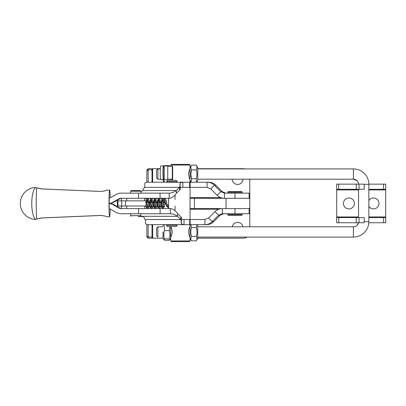 <?xml version="1.0" encoding="UTF-8"?>
<svg xmlns="http://www.w3.org/2000/svg" width="406" height="406" viewBox="0 0 406 406"><rect width="100%" height="100%" fill="white"/><g stroke="black" fill="none" stroke-linecap="round" stroke-linejoin="round"><path stroke-width="0.61" d="M228.487 191.607L241.509 191.607A0.645 0.645 0 0 1 242.149 192.246L227.842 192.246A0.645 0.645 0 0 1 228.487 191.607L241.509 191.607M228.487 215.276L241.509 215.276L228.487 215.276A0.645 0.645 0 0 1 227.842 214.632L227.842 213.734M241.509 215.276A0.645 0.645 0 0 0 242.149 214.632L242.149 213.734M249.147 198.295L249.147 193.149L227.842 193.149L227.842 192.246M242.149 193.149L242.149 192.246M170.738 240.951L190.033 240.951L189.389 241.595L171.378 241.595L170.738 240.951L170.738 237.089C171.2 236.789 171.692 235.074 172.225 231.943C171.692 228.817 171.2 227.101 170.738 226.797M170.738 179.203L170.738 180.284L170.738 179.457L172.667 179.457L172.667 166.206L170.738 166.206L170.738 165.049L190.033 165.049L189.389 164.405L171.378 164.405L170.738 165.049M190.033 179.203C189.572 178.899 189.074 177.183 188.546 174.057C189.074 170.926 189.572 169.211 190.033 168.911L190.033 165.049M190.033 237.089C189.572 236.789 189.074 235.074 188.546 231.943C189.074 228.817 189.572 227.101 190.033 226.797L190.033 224.665M190.033 219.519L190.033 187.359M190.033 182.213L190.033 167.714L190.033 180.396L191.084 182.213L190.033 180.396M190.033 240.951L190.033 225.604L190.576 224.665M160.812 179.589A6.816 0.594 -90 0 1 160.218 172.768A6.816 0.594 -90 0 1 160.812 165.952L163.506 165.952A6.816 0.594 90 0 0 162.913 172.768A6.816 0.594 90 0 0 163.506 179.589L160.812 179.589M163.506 179.589L167.739 179.589L167.739 165.952L163.506 165.952M167.739 179.203L172.667 179.203L172.667 166.338L167.739 166.338M217.154 195.281L210.734 188.866L214.373 185.227L220.788 191.642L224.432 193.149L224.432 198.295L234.972 198.295L234.972 193.149L224.432 193.149L225.832 193.149L222.214 191.642L220.788 191.642L217.154 195.281C219.179 197.245 221.605 198.25 224.432 198.295L190.033 198.295M207.085 187.359L207.085 182.213L208.603 182.213C211.404 182.253 213.815 183.258 215.835 185.227L214.368 185.227C212.343 183.258 209.917 182.258 207.085 182.213L190.145 182.213L190.145 187.359L207.085 187.359L210.734 188.866M190.145 182.213L182.847 182.213L182.847 187.359L190.145 187.359M189.627 187.359L189.627 182.213M140.887 192.089L142.618 190.576L144.698 186.841A10.292 0.482 90 0 1 144.917 182.964L146.51 182.213L182.847 182.213L180.137 182.964L180.228 187.734L182.847 187.359M180.228 187.734L180.117 189.673L179.914 186.841A10.292 0.482 -90 0 1 180.137 182.964M179.914 186.841L176.265 190.576C173.915 192.231 171.555 193.089 169.185 193.149L121.15 193.149A10.292 10.282 90 0 0 116.009 194.525L110.686 197.605A5.146 5.141 -90 0 1 109.052 198.209M160.055 193.149L160.055 198.295L121.15 198.295A5.146 5.141 -90 0 0 118.582 198.986L113.259 202.061A10.292 10.282 90 0 1 109.173 203.386M122.059 208.588A5.146 5.141 90 0 1 119.491 207.897L114.162 204.817A10.292 10.282 -90 0 0 109.173 203.442A10.292 10.282 -90 0 0 114.162 202.061L119.491 198.986A5.146 5.141 90 0 1 122.059 198.295M160.055 198.295L169.185 198.295L169.185 193.149L142.826 193.149M169.185 198.295C171.652 198.174 174.083 196.458 176.478 193.149L176.265 190.576L142.618 190.576M176.478 193.149L180.117 189.673M144.465 187.359L179.513 187.359L179.721 189.932M215.835 185.227L222.214 191.642M163.811 179.203L164.303 181.974M164.125 182.213L163.019 180.396L163.019 179.589M164.08 165.947L164.501 165.582L169.251 165.582L169.941 166.338M234.972 213.734L234.972 208.588L222.3 208.588L222.3 213.734L249.147 213.734L249.147 208.588M190.033 208.588L222.3 208.588C219.479 208.623 217.053 209.628 215.023 211.602L218.656 215.241L222.3 213.734M223.716 213.734L220.098 215.241L213.718 221.651C211.704 223.62 209.293 224.625 206.481 224.665L204.954 224.665C207.776 224.625 210.206 223.62 212.242 221.651L208.603 218.012L215.023 211.602M220.098 215.241L218.656 215.241L212.236 221.651L213.718 221.651M109.052 208.674A5.146 5.141 -90 0 1 110.686 209.273L116.009 212.353A10.292 10.282 90 0 0 121.15 213.734L170.383 213.734C172.778 213.8 175.138 214.657 177.468 216.302L180.711 219.519L145.135 219.519L145.368 220.042A10.292 0.482 90 0 0 145.592 223.914L147.18 224.665L204.954 224.665L204.954 219.519L190.145 219.519L190.145 224.665M190.145 219.519L184.045 219.519L184.045 224.665L176.97 224.665L176.97 225.31A1.284 1.284 0 0 1 175.686 226.594L167.967 226.594A1.284 1.284 0 0 1 166.683 225.31L166.683 224.665L176.97 224.665M208.603 218.012L204.954 219.519M189.724 224.665L189.724 219.519M184.045 219.519L181.426 219.144L181.335 223.914L184.045 224.665M181.335 223.914A10.292 0.482 -90 0 1 181.117 220.042L181.315 217.205L181.426 219.144M181.315 217.205L180.919 216.946L180.711 219.519L181.117 220.042M145.135 219.519L143.44 216.576L138.334 216.576L138.329 216.302M140.243 216.302L140.887 215.662L130.595 215.662L130.595 213.734L130.595 215.662L140.887 215.662L140.243 216.302L177.468 216.302L177.676 213.734C175.296 210.435 172.865 208.72 170.383 208.588L121.414 208.588M170.383 213.734L170.383 208.588M180.919 216.946L177.676 213.734M109.173 203.492A10.292 10.282 90 0 1 113.259 204.817L118.582 207.897A5.146 5.141 -90 0 0 121.15 208.588M125.449 206.015L145.962 206.015L145.962 200.868L117.943 200.868L117.943 206.015L125.449 206.015L125.449 200.868M121.704 206.015L121.704 200.868M168.196 198.295L168.581 198.666M166.592 203.239L165.404 203.32L166.592 203.239M166.582 203.157L166.237 203.299L166.582 203.157M146.896 198.762L146.089 198.295M146.5 198.615L146.881 198.793M162.197 206.563C162.806 206.933 162.72 207.304 161.933 207.674C161.39 206.517 161.212 204.847 161.39 202.66L162.024 199.767L161.629 199.925L161.009 202.66C160.751 204.193 160.918 205.781 161.507 207.436L162.791 208.451L161.507 207.436M162.791 207.167L162.623 206.806C162.177 204.934 162.07 203.548 162.298 202.66L162.877 200.254L164.709 198.295M162.481 200.412C163.024 200.194 162.877 199.98 162.024 199.767L162.897 198.295M165.115 201.127L166.358 201.056L165.328 198.295M121.414 208.547L121.414 206.015M121.414 200.868L121.414 198.336M117.364 206.669L117.364 200.214M144.744 208.588L144.744 206.015L144.744 208.588M126.733 206.015L126.733 208.588L126.733 206.015M152.022 208.588L152.022 208.217M148.165 208.248L148.165 208.588M146.876 208.237L146.876 208.588M148.165 224.665L148.165 238.175L146.876 236.886L148.165 238.175L152.022 238.175L152.022 224.665M146.876 224.64L146.876 236.886L146.876 236.302L148.165 237.002L152.022 237.002M146.876 169.992L148.165 168.708L146.876 169.992L146.876 182.213M146.876 170.576L148.165 169.875L148.165 168.708L160.334 168.708M197.752 168.708L243.361 168.708A6.43 6.43 0 0 1 244.965 168.911M152.022 182.213L152.022 168.708M152.022 169.875L148.165 169.875L148.165 182.213M249.791 179.203L249.791 226.797M232.105 179.203A5.466 5.466 0 0 0 237.571 184.466A5.466 5.466 0 0 0 243.032 179.203M246.929 237.089A6.43 6.43 0 0 1 243.361 238.175L197.752 238.175M163.019 238.175L152.022 238.175M242.93 226.797A5.466 5.466 0 0 0 232.212 226.797M249.791 198.295L226.046 198.295L226.046 208.588L249.791 208.588M194.474 208.588L194.474 198.295M168.612 198.295L168.612 208.588M175.042 210.775L175.042 206.075M175.042 199.508L175.042 194.89M176.97 182.213L176.97 181.568A1.284 1.284 0 0 0 175.686 180.284L167.967 180.284A1.284 1.284 0 0 0 166.683 181.568L166.683 182.213M167.967 180.284L175.686 180.284M160.324 168.911L157.873 168.911L156.584 170.195L156.584 177.914L157.873 179.203L160.619 179.203M157.873 168.911L157.873 179.203M364.212 221.646L368.846 221.656L368.846 184.344A15.438 15.438 69.6 0 0 364.324 173.433A15.438 15.438 177.6 0 0 353.413 168.911L197.752 168.911M197.752 179.203L353.413 179.203A5.146 5.146 -162.7 0 1 357.047 180.706A5.146 5.146 -77 0 1 358.554 184.141M368.846 221.656A15.438 15.438 -67.4 0 1 364.324 232.567C367.278 229.527 368.785 225.888 368.846 221.656L367.795 221.656M358.554 217.591L358.554 189.287M368.846 184.344L364.212 184.349M357.047 225.294A5.146 5.146 -73.6 0 0 358.442 222.737L357.047 225.294A5.146 5.146 -0.1 0 1 353.413 226.797L197.752 226.797M197.752 237.089L353.413 237.089C357.645 237.028 361.284 235.521 364.324 232.567A15.438 15.438 11 0 1 353.413 237.089L353.413 226.797M163.019 226.797L157.873 226.797L157.873 237.089L156.584 235.805L156.584 228.086L157.873 226.797M169.251 240.261L164.501 240.261L169.251 240.261L169.886 239.758L169.251 238.875C170.155 236.114 170.155 233.338 169.251 230.562L169.926 226.594L169.251 230.562C170.155 233.328 170.155 236.099 169.251 238.875L169.886 239.758L169.251 240.261M164.166 224.665L164.501 230.562L169.251 230.562L164.501 230.562L164.131 231.943C163.608 234.206 163.735 236.515 164.501 238.875L169.251 238.875L164.501 238.875L163.867 239.758L164.501 240.261L163.867 239.758L164.501 238.875C163.598 236.114 163.598 233.338 164.501 230.562L164.166 224.665M163.019 231.943L163.019 238.286L163.019 231.943M170.738 238.286L170.738 226.594L170.738 238.286L169.886 239.758M126.733 200.868L126.733 198.295M144.744 198.295L144.744 200.868M130.595 191.221L130.595 193.149L130.595 191.221L140.887 191.221L130.595 191.221L131.234 190.576L140.243 190.576L131.234 190.576L130.595 191.221M140.887 215.662L140.887 213.734L140.887 215.662M140.887 193.149L140.887 191.221L140.243 190.576L140.887 191.221L140.887 193.149M197.752 180.396L197.752 167.714L196.265 165.146L197.752 167.714L197.752 180.396L196.702 182.213M196.265 169.85C197.169 168.287 197.169 166.719 196.265 165.146C197.169 166.709 197.169 168.277 196.265 169.85C197.169 172.809 197.169 175.783 196.265 178.757C197.169 175.793 197.169 172.824 196.265 169.85L191.52 169.85L190.83 174.057L191.52 178.757L196.265 178.757L196.656 182.213L196.265 178.757L191.52 178.757L191.124 182.213L191.52 178.757C190.612 175.793 190.612 172.824 191.52 169.85C190.612 168.287 190.612 166.719 191.52 165.146L196.265 165.146L191.52 165.146C190.612 166.709 190.612 168.277 191.52 169.85L196.265 169.85M191.429 165.298L190.033 167.714L191.429 165.298M101.155 191.454L41.823 188.907L35.576 187.608L41.219 188.907L100.998 191.459C104.54 190.957 106.56 190.5 107.052 190.079L109.625 190.181A13.261 0.624 -90 0 1 110.193 197.854M110.193 209.024A13.261 0.624 -90 0 1 109.63 216.702A13.261 0.624 -90 0 1 109.625 216.702L107.057 216.799C106.534 216.302 104.291 215.845 100.328 215.434L41.168 217.976L35.094 219.468A16.083 16.083 0 0 1 20.3 203.442A16.083 16.083 0 0 1 35.094 187.41L35.576 187.608A16.083 4.613 -90 0 0 31.764 203.442A16.083 4.613 -90 0 0 35.576 219.27L41.823 217.976L101.596 215.424M109.625 216.702A13.261 0.624 -90 0 1 109.001 203.487A13.261 0.624 -90 0 1 109.625 190.181L109.625 190.181M109.173 208.588L109.173 198.295M190.033 238.286L191.52 240.859L196.265 240.859C197.169 239.367 197.169 237.886 196.265 236.404L191.52 236.404C190.612 233.44 190.612 230.466 191.52 227.487L190.881 224.665M197.209 224.665L197.752 225.604L197.752 238.286L196.265 240.859M191.52 227.487L196.265 227.487C197.169 230.451 197.169 233.425 196.265 236.404M196.9 224.665L196.265 227.487M191.52 240.859C190.612 239.378 190.612 237.891 191.52 236.404M368.846 206.344A5.466 5.466 0 0 0 378.945 203.442A5.466 5.466 0 0 0 368.846 200.534M348.906 197.971A5.466 5.466 0 0 0 343.44 203.442A5.466 5.466 0 0 0 348.906 208.907A5.466 5.466 0 0 0 354.377 203.442A5.466 5.466 0 0 0 348.906 197.971M368.81 222.737L385.7 222.737L385.7 189.287L383.609 189.287L383.609 184.141L385.7 184.141L385.7 189.287M359.066 189.287L336.686 189.287L336.686 184.141L364.212 184.141L364.212 189.287L359.066 189.287L359.066 184.141M383.609 184.141L368.846 184.141M368.846 189.287L383.609 189.287M383.609 222.737L383.609 217.591L368.846 217.591M383.609 217.591L385.7 217.591M356.24 222.737L336.686 222.737L336.686 217.591L364.212 217.591L364.212 222.737L356.24 222.737L356.24 217.591M336.686 217.591L336.686 189.287M227.842 214.632L242.149 214.632M163.912 179.589L163.912 165.952M164.171 165.952L164.171 179.589M172.291 179.203L172.291 166.338M138.558 198.295L138.558 193.149M114.162 202.061L113.259 202.061M118.582 198.986L119.491 198.986M160.101 208.588L160.101 213.734M138.603 213.734L138.603 208.588M119.491 207.897L118.582 207.897M113.259 204.817L114.162 204.817M168.612 207.826L165.42 203.416M147.581 207.161L148.124 206.563L147.698 206.806C148.144 204.934 148.251 203.548 148.023 202.66L148.403 202.66L147.688 200.056M148.388 207.674C148.997 207.304 148.911 206.933 148.124 206.563L148.403 202.66L148.926 202.66M146.931 206.563C147.54 206.933 147.454 207.304 146.667 207.674L147.525 208.451L146.667 207.674C146.13 206.517 145.947 204.847 146.13 202.66L145.962 202.66M146.652 202.66L146.13 202.66L147.459 198.295M150.601 198.976L150.032 198.295M151.397 207.161L151.94 206.563L151.509 206.806C151.961 204.928 152.067 203.548 151.839 202.66L152.22 202.66L151.504 200.056M152.204 207.674C152.813 207.304 152.727 206.933 151.94 206.563L152.22 202.66L152.742 202.66M150.748 206.563C151.357 206.933 151.271 207.304 150.484 207.674L151.342 208.451L150.484 207.674C149.946 206.517 149.763 204.847 149.946 202.66L149.56 202.66C149.306 204.193 149.469 205.781 150.058 207.436M150.469 202.66L149.946 202.66L151.276 198.295M154.417 198.976L153.849 198.295M155.214 207.161L155.757 206.563L155.325 206.806C155.777 204.928 155.884 203.548 155.655 202.66L156.036 202.66L155.32 200.056M156.021 207.674C156.63 207.304 156.543 206.933 155.757 206.563L156.036 202.66L156.559 202.66M154.564 206.563C155.173 206.933 155.087 207.304 154.3 207.674L155.158 208.451L154.3 207.674C153.762 206.517 153.58 204.847 153.757 202.66L153.377 202.66C153.118 204.193 153.285 205.781 153.874 207.436M154.285 202.66L153.757 202.66L155.092 198.295M158.228 198.976L157.665 198.295M159.03 207.161L159.573 206.563L159.142 206.806C159.594 204.928 159.7 203.548 159.472 202.66L159.852 202.66L159.137 200.056M159.837 207.674C160.446 207.304 160.36 206.933 159.573 206.563L159.852 202.66L160.375 202.66M158.381 206.563C158.99 206.933 158.903 207.304 158.117 207.674L158.974 208.451L158.117 207.674C157.574 206.517 157.396 204.847 157.574 202.66L157.193 202.66C156.934 204.193 157.102 205.781 157.69 207.436M158.101 202.66L157.574 202.66L158.908 198.295M162.07 199.006L161.481 198.295M162.847 207.161L163.39 206.563L162.958 206.806C163.41 204.928 163.516 203.548 163.288 202.66L163.669 202.66L162.958 200.062M163.654 207.674C164.263 207.304 164.176 206.933 163.39 206.563L163.669 202.66L164.191 202.66M161.918 202.66L161.009 202.66M161.761 198.62L160.883 198.158L160.01 198.62L160.121 198.295M157.944 198.62L157.066 198.158L156.193 198.62L156.305 198.295M154.128 198.62L153.25 198.158L152.377 198.62L152.489 198.295M150.311 198.62L149.433 198.158L148.56 198.62L148.672 198.295M165.404 203.32L165.125 201.193L164.004 198.823M152.666 168.708L152.666 182.213M190.033 197.651L220.854 197.651M249.147 197.651L249.791 197.651M249.791 209.227L249.147 209.227M218.717 209.227L190.033 209.227M152.666 224.665L152.666 238.175M166.683 225.31L176.97 225.31M176.97 181.568L166.683 181.568M357.047 180.706L353.413 179.203L353.413 168.911M36.784 188.034A16.067 0.756 90 0 0 36.246 203.442A16.067 0.756 90 0 0 36.784 218.844M385.7 189.932L368.846 189.932M358.554 189.932L336.686 189.932M385.7 216.946L368.846 216.946M358.554 216.946L336.686 216.946M359.066 222.737L359.066 217.591M338.726 222.737L338.726 217.591M356.24 189.287L356.24 184.141M338.726 189.287L338.726 184.141M168.612 206.461L166.643 203.233L166.353 201.056M145.378 198.295L144.744 199.524M146.784 198.97L145.536 198.245M148.023 202.66L147.53 200.468M147.698 206.806L147.444 207.182M145.81 206.015L146.241 207.436M147.185 198.295L145.962 201.31M151.839 202.66L151.342 200.473M151.509 206.806L151.26 207.182M151.002 198.295L150.027 200.376L149.56 202.66M155.655 202.66L155.158 200.473M155.325 206.806L155.077 207.182M154.818 198.295L153.844 200.376L153.377 202.66M159.472 202.66L158.974 200.473M159.142 206.806L158.893 207.182M158.634 198.295L157.66 200.376L157.193 202.66M163.288 202.66L162.796 200.473M162.958 206.806L162.71 207.182M161.629 199.93L162.603 198.295M164.044 198.838L164.049 198.838C164.4 198.991 164.745 199.762 165.069 201.163L165.349 203.289L166.775 206.532L168.612 207.943M163.603 199.102L164.572 202.66C164.831 204.193 164.669 205.781 164.08 207.436L162.791 208.451M158.974 207.167L158.807 206.806C158.36 204.934 158.254 203.548 158.482 202.66C158.548 201.259 159.061 199.914 160.01 198.62M159.72 198.976L160.761 202.66C161.015 204.193 160.852 205.781 160.263 207.436L158.974 208.451M155.158 207.167L154.99 206.806C154.544 204.934 154.437 203.548 154.666 202.66C154.732 201.259 155.244 199.914 156.193 198.62M155.904 198.976L156.944 202.66C157.198 204.193 157.036 205.781 156.447 207.436L155.158 208.451M151.342 207.167L151.174 206.806C150.727 204.934 150.621 203.548 150.849 202.66C150.92 201.259 151.428 199.914 152.377 198.62M152.088 198.976L153.128 202.66C153.382 204.193 153.219 205.781 152.631 207.436L151.342 208.451M147.525 207.167L147.358 206.806C146.911 204.934 146.805 203.548 147.033 202.66C147.104 201.259 147.611 199.914 148.56 198.62M148.271 198.976L149.312 202.66C149.565 204.193 149.403 205.781 148.814 207.436L147.525 208.451M163.019 238.286L163.867 239.758L163.019 238.286M163.019 225.604L163.557 224.665L163.019 225.604M131.234 216.302L130.595 215.662L131.234 216.302"/></g></svg>
